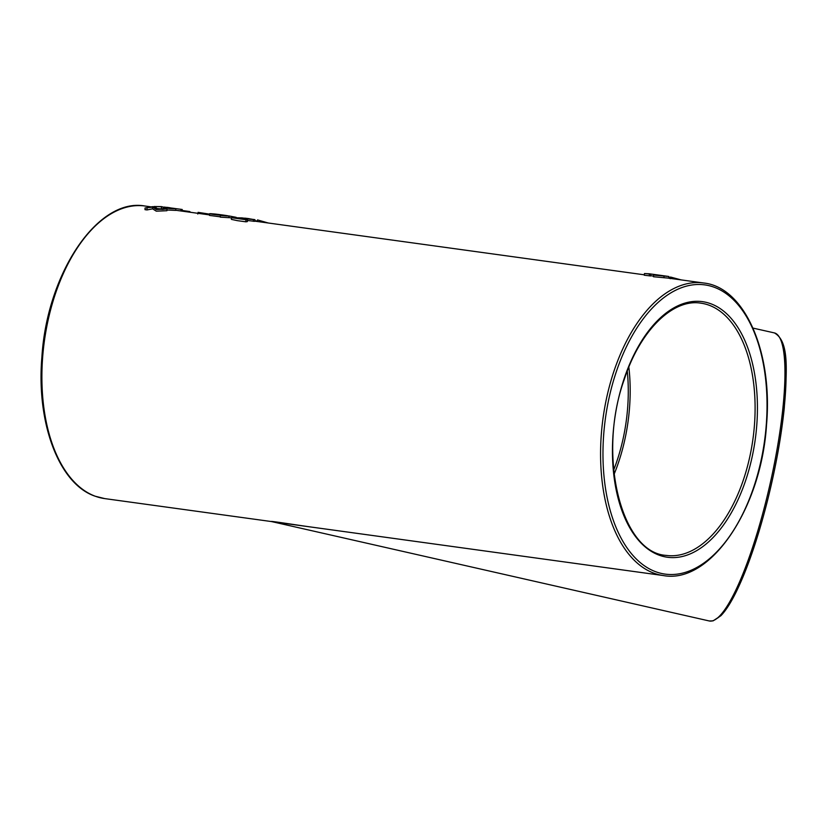 <?xml version="1.0" encoding="UTF-8"?>
<svg xmlns="http://www.w3.org/2000/svg" width="827" height="827" viewBox="0 0 827 827"><rect width="100%" height="100%" fill="white"/><g stroke="black" fill="none" stroke-linecap="round" stroke-linejoin="round"><path stroke-width="1.24" d="M247.449 219.93L234.062 217.821L254.912 219.651L241.918 217.883L231.488 217.708L247.449 219.93L247.356 221.605L245.846 221.812L237.39 220.654L231.395 219.382L231.488 217.708M254.912 219.651L254.726 221.336L247.418 220.499M253.248 221.295L253.413 219.61M245.846 221.812L245.929 220.127M197.777 214.017L198.098 212.353L209.624 214.152M171.602 208.476L171.644 208.125C177.888 208.859 167.654 208.445 165.907 207.784L161.482 206.616L153.987 206.533L161.544 206.75L168.842 208.497C175.913 208.931 177.391 208.849 173.288 208.259L171.644 208.125L173.587 208.476M166.982 210.006L175.686 210.389L175.882 208.704L173.288 208.259M162.754 209.014L155.848 208.487M161.358 208.435L161.544 206.75M155.9 207.825L155.972 206.802M228.976 215.95L236.171 217.325M249.351 218.69L244.823 218.132L251.119 219.124M162.733 209.427L162.785 208.466C165.338 209.438 163.601 209.634 157.575 209.076C156.944 208.125 155.3 207.308 152.654 206.636L145.035 208.001L152.685 207.143L156.344 209.51L167.033 209.035L164.459 208.321L162.785 208.466L164.718 208.983M167.033 209.035L166.94 210.72L156.303 211.174L152.592 208.828L147.01 209.944L147.03 208.27M152.592 208.828L152.685 207.143M147.01 209.944L145.014 209.665L145.035 208.001M164.211 207.07L182.229 209.489L181.981 211.123M168.263 207.525L166.754 207.308L166.672 207.959M168.563 208.249L168.656 207.577L170.166 207.784L170.083 208.383M180.865 210.968L181.103 209.293M182.074 210.471L189.641 211.516L190.634 212.312M189.517 212.157L189.641 211.516M668.34 278.13L703.715 282.999A147.661 81.284 97.8 0 0 604.372 409.53A147.661 81.284 97.8 0 0 654.012 573.225A147.661 81.284 97.8 0 0 663.409 575.561L309.722 526.84C295.621 524.897 269.509 520.731 271.287 521.537L104.729 498.598A147.661 81.284 -82.2 0 1 95.332 496.252A147.661 81.284 -82.2 0 1 45.692 332.557A147.661 81.284 -82.2 0 1 145.035 206.026L150.938 206.843M650.797 274.285L650.622 275.97L644.295 275.226L644.46 273.541L653.568 274.378L664.153 275.836L653.588 275.05L668.929 276.528L668.681 278.203M668.226 278.11L653.444 276.735L653.588 275.05M653.506 276.084L650.653 275.711M220.302 216.819L209.51 215.423L209.665 213.738L222.267 215.02C228.231 215.826 228.025 215.961 221.646 215.392L229.027 215.981L228.831 217.666L220.282 217.15L220.416 215.465C235.519 216.829 226.722 215.433 215.713 214.1C197.994 212.446 224.675 216.198 222.267 215.02C228.231 215.826 228.025 215.961 221.646 215.392M218.814 214.555L211.898 213.935L218.783 214.865M254.809 220.571L257.352 221.119M257.29 221.491L257.538 219.93L268.32 223.011M250.447 218.938L252.483 219.341M670.149 278.699L670.439 277.024L681.159 279.888M668.795 277.458L670.325 277.655M649.402 273.799L644.46 273.541M753.015 328.102L774.413 332.919A147.661 29.079 102.7 0 1 771.818 476.073A147.661 29.079 102.7 0 1 712.305 620.891A147.661 29.079 102.7 0 1 709.277 620.974L271.99 521.672L335.865 530.438M628.84 367.074A127.296 70.078 -82.2 0 1 614.058 474.378M613.624 470.139A123.905 68.207 97.8 0 0 627.269 371.034M716.606 618.637A145.965 28.749 -77.3 0 0 771.508 483.65A145.965 28.749 -77.3 0 0 780.037 338.181M710.775 303.736A128.991 71.008 97.8 0 0 613.376 470.904A128.991 71.008 97.8 0 0 730.748 513.784A128.991 71.008 97.8 0 0 710.775 303.736M709.028 305.194A127.296 70.078 -82.2 0 1 751.826 446.311A127.296 70.078 -82.2 0 1 666.19 555.393C621.191 552.922 596.836 455.212 624.271 379.428C640.17 330.335 673.013 298.402 700.934 303.178A127.296 70.078 -82.2 0 1 709.028 305.194M655.759 571.757A145.965 80.353 -82.2 0 1 633.162 334.077A145.965 80.353 -82.2 0 1 765.978 382.591A145.965 80.353 -82.2 0 1 655.759 571.757M167.385 207.391L169.277 207.66M175.706 210.254L209.551 214.917M228.841 217.573L231.477 217.935M254.747 221.14L644.336 274.822M649.257 273.778L653.568 274.378M664.05 275.825L668.35 276.414M663.926 277.521L664.153 275.836M649.236 275.649L649.422 273.964M650.632 275.949L650.808 274.264M145.035 206.026C97.948 197.271 47.036 273.158 41.898 356.975C36.202 423.186 59.017 484.095 95.084 496.19L104.729 498.598M774.413 332.919C789.092 341.262 787.087 368.697 784.254 408.228C781.226 437.059 775.685 467.668 767.642 500.046C758.101 537.736 747.649 568.314 736.278 591.76C730.861 602.759 725.734 610.75 720.875 615.733L713.07 620.87L709.277 620.974M663.409 575.561C710.486 584.327 761.409 508.429 766.546 424.623C772.935 352.261 744.765 287.269 703.715 282.999M271.99 521.672L271.287 521.537"/></g></svg>
